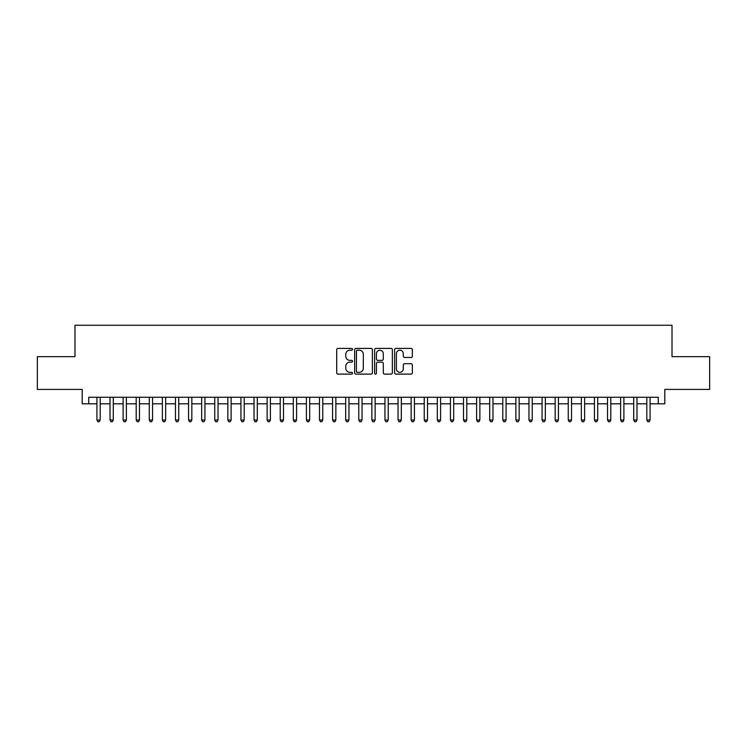 <?xml version="1.0" encoding="UTF-8"?>
<svg xmlns="http://www.w3.org/2000/svg" width="747" height="747" viewBox="0 0 747 747"><rect width="100%" height="100%" fill="white"/><g stroke="black" fill="none" stroke-linecap="round" stroke-linejoin="round"><path stroke-width="1.12" d="M352.556 349.307A0.896 0.896 0 0 0 351.65 348.41L337.999 348.41A1.289 1.289 0 0 0 336.71 349.689L336.71 372.828A1.289 1.289 0 0 0 337.999 374.107L351.65 374.107A0.896 0.896 0 0 0 352.556 373.211A0.896 0.896 0 0 0 351.65 372.314L349.885 372.314A4.109 4.109 0 0 1 345.777 368.196L345.777 366.273A4.109 4.109 0 0 1 349.885 362.155L351.65 362.155A0.896 0.896 0 0 0 352.556 361.259A0.896 0.896 0 0 0 351.65 360.362L349.885 360.362A4.109 4.109 0 0 1 345.777 356.244L345.777 354.321A4.109 4.109 0 0 1 349.885 350.203L351.65 350.203A0.896 0.896 0 0 0 352.556 349.307M411.055 357.468A1.289 1.289 0 0 0 412.344 356.179L412.344 349.689A1.289 1.289 0 0 0 411.055 348.41L395.891 348.41A1.289 1.289 0 0 0 394.612 349.689L394.612 372.828A1.289 1.289 0 0 0 395.891 374.107L411.055 374.107A1.289 1.289 0 0 0 412.344 372.828L412.344 364.984A1.289 1.289 0 0 0 411.055 363.696L404.566 363.696A1.289 1.289 0 0 0 403.287 364.984L403.287 368.869A3.436 3.436 0 0 1 399.841 372.314A3.436 3.436 0 0 1 396.405 368.869L396.405 353.648A3.436 3.436 0 0 1 399.841 350.203A3.436 3.436 0 0 1 403.287 353.648L403.287 356.179A1.289 1.289 0 0 0 404.566 357.468L411.055 357.468M88.734 403.81L88.734 397.264L658.266 397.264L658.266 403.81L664.811 403.81L664.811 389.411L709.65 389.411L709.65 356.674L672.011 356.674L672.011 325.253L74.989 325.253L74.989 356.674L37.35 356.674L37.35 389.411L82.189 389.411L82.189 403.81L96.923 403.81M372.38 349.689A1.289 1.289 0 0 0 371.091 348.41L355.927 348.41A1.289 1.289 0 0 0 354.638 349.689L354.638 372.828A1.289 1.289 0 0 0 355.927 374.107L371.091 374.107A1.289 1.289 0 0 0 372.38 372.828L372.38 349.689M375.909 348.41L391.073 348.41A1.289 1.289 0 0 1 392.362 349.689L392.362 372.828A1.289 1.289 0 0 1 391.073 374.107L384.584 374.107A1.289 1.289 0 0 1 383.295 372.828L383.295 363.444A1.289 1.289 0 0 0 382.016 362.155L377.711 362.155A1.289 1.289 0 0 0 376.423 363.444L376.423 373.211A0.896 0.896 0 0 1 375.526 374.107A0.896 0.896 0 0 1 374.62 373.211L374.62 349.689A1.289 1.289 0 0 1 375.909 348.41M100.191 403.81L110.014 403.81M113.283 403.81L123.106 403.81M126.383 403.81L136.197 403.81M139.474 403.81L149.288 403.81M152.565 403.81L162.379 403.81M165.657 403.81L175.48 403.81M178.748 403.81L188.571 403.81M191.839 403.81L201.662 403.81M204.93 403.81L214.753 403.81M218.031 403.81L227.844 403.81M231.122 403.81L240.936 403.81M244.213 403.81L254.027 403.81M257.304 403.81L267.127 403.81M270.395 403.81L280.218 403.81M283.487 403.81L293.31 403.81M296.578 403.81L306.401 403.81M309.678 403.81L319.492 403.81M322.769 403.81L332.583 403.81M335.861 403.81L345.674 403.81M348.952 403.81L358.775 403.81M362.043 403.81L371.866 403.81M375.134 403.81L384.957 403.81M388.225 403.81L398.048 403.81M401.326 403.81L411.139 403.81M414.417 403.81L424.231 403.81M427.508 403.81L437.322 403.81M440.599 403.81L450.422 403.81M453.69 403.81L463.513 403.81M466.782 403.81L476.605 403.81M479.873 403.81L489.696 403.81M492.973 403.81L502.787 403.81M506.064 403.81L515.878 403.81M519.156 403.81L528.969 403.81M532.247 403.81L542.07 403.81M545.338 403.81L555.161 403.81M558.429 403.81L568.252 403.81M571.52 403.81L581.343 403.81M584.621 403.81L594.435 403.81M597.712 403.81L607.526 403.81M610.803 403.81L620.617 403.81M623.894 403.81L633.717 403.81M636.986 403.81L646.809 403.81M650.077 403.81L658.266 403.81M357.337 350.203A0.896 0.896 0 0 0 356.44 351.109L356.44 371.408A0.896 0.896 0 0 0 357.337 372.314L359.204 372.314A4.109 4.109 0 0 0 363.313 368.196L363.313 354.321A4.109 4.109 0 0 0 359.204 350.203L357.337 350.203M383.295 353.704A3.436 3.436 0 0 0 379.859 350.268A3.436 3.436 0 0 0 376.423 353.704L376.423 359.074A1.289 1.289 0 0 0 377.711 360.362L382.016 360.362A1.289 1.289 0 0 0 383.295 359.074L383.295 353.704M100.191 397.264L100.191 420.047L96.923 420.047L96.923 397.264M100.191 420.047L99.211 421.747L97.904 421.747L96.923 420.047M113.283 397.264L113.283 420.047L110.014 420.047L110.014 397.264M113.283 420.047L112.302 421.747L110.995 421.747L110.014 420.047M126.383 397.264L126.383 420.047L123.106 420.047L123.106 397.264M126.383 420.047L125.393 421.747L124.086 421.747L123.106 420.047M139.474 397.264L139.474 420.047L136.197 420.047L136.197 397.264M139.474 420.047L138.494 421.747L137.177 421.747L136.197 420.047M152.565 397.264L152.565 420.047L149.288 420.047L149.288 397.264M152.565 420.047L151.585 421.747L150.268 421.747L149.288 420.047M165.657 397.264L165.657 420.047L162.379 420.047L162.379 397.264M165.657 420.047L164.676 421.747L163.369 421.747L162.379 420.047M178.748 397.264L178.748 420.047L175.48 420.047L175.48 397.264M178.748 420.047L177.767 421.747L176.46 421.747L175.48 420.047M191.839 397.264L191.839 420.047L188.571 420.047L188.571 397.264M191.839 420.047L190.858 421.747L189.551 421.747L188.571 420.047M204.93 397.264L204.93 420.047L201.662 420.047L201.662 397.264M204.93 420.047L203.95 421.747L202.642 421.747L201.662 420.047M218.031 397.264L218.031 420.047L214.753 420.047L214.753 397.264M218.031 420.047L217.041 421.747L215.734 421.747L214.753 420.047M231.122 397.264L231.122 420.047L227.844 420.047L227.844 397.264M231.122 420.047L230.141 421.747L228.825 421.747L227.844 420.047M244.213 397.264L244.213 420.047L240.936 420.047L240.936 397.264M244.213 420.047L243.233 421.747L241.916 421.747L240.936 420.047M257.304 397.264L257.304 420.047L254.027 420.047L254.027 397.264M257.304 420.047L256.324 421.747L255.016 421.747L254.027 420.047M270.395 397.264L270.395 420.047L267.127 420.047L267.127 397.264M270.395 420.047L269.415 421.747L268.108 421.747L267.127 420.047M283.487 397.264L283.487 420.047L280.218 420.047L280.218 397.264M283.487 420.047L282.506 421.747L281.199 421.747L280.218 420.047M296.578 397.264L296.578 420.047L293.31 420.047L293.31 397.264M296.578 420.047L295.597 421.747L294.29 421.747L293.31 420.047M309.678 397.264L309.678 420.047L306.401 420.047L306.401 397.264M309.678 420.047L308.688 421.747L307.381 421.747L306.401 420.047M322.769 397.264L322.769 420.047L319.492 420.047L319.492 397.264M322.769 420.047L321.789 421.747L320.472 421.747L319.492 420.047M335.861 397.264L335.861 420.047L332.583 420.047L332.583 397.264M335.861 420.047L334.88 421.747L333.564 421.747L332.583 420.047M348.952 397.264L348.952 420.047L345.674 420.047L345.674 397.264M348.952 420.047L347.971 421.747L346.664 421.747L345.674 420.047M362.043 397.264L362.043 420.047L358.775 420.047L358.775 397.264M362.043 420.047L361.062 421.747L359.755 421.747L358.775 420.047M375.134 397.264L375.134 420.047L371.866 420.047L371.866 397.264M375.134 420.047L374.154 421.747L372.846 421.747L371.866 420.047M388.225 397.264L388.225 420.047L384.957 420.047L384.957 397.264M388.225 420.047L387.245 421.747L385.938 421.747L384.957 420.047M401.326 397.264L401.326 420.047L398.048 420.047L398.048 397.264M401.326 420.047L400.336 421.747L399.029 421.747L398.048 420.047M414.417 397.264L414.417 420.047L411.139 420.047L411.139 397.264M414.417 420.047L413.436 421.747L412.12 421.747L411.139 420.047M427.508 397.264L427.508 420.047L424.231 420.047L424.231 397.264M427.508 420.047L426.528 421.747L425.211 421.747L424.231 420.047M440.599 397.264L440.599 420.047L437.322 420.047L437.322 397.264M440.599 420.047L439.619 421.747L438.312 421.747L437.322 420.047M453.69 397.264L453.69 420.047L450.422 420.047L450.422 397.264M453.69 420.047L452.71 421.747L451.403 421.747L450.422 420.047M466.782 397.264L466.782 420.047L463.513 420.047L463.513 397.264M466.782 420.047L465.801 421.747L464.494 421.747L463.513 420.047M479.873 397.264L479.873 420.047L476.605 420.047L476.605 397.264M479.873 420.047L478.892 421.747L477.585 421.747L476.605 420.047M492.973 397.264L492.973 420.047L489.696 420.047L489.696 397.264M492.973 420.047L491.984 421.747L490.676 421.747L489.696 420.047M506.064 397.264L506.064 420.047L502.787 420.047L502.787 397.264M506.064 420.047L505.084 421.747L503.767 421.747L502.787 420.047M519.156 397.264L519.156 420.047L515.878 420.047L515.878 397.264M519.156 420.047L518.175 421.747L516.859 421.747L515.878 420.047M532.247 397.264L532.247 420.047L528.969 420.047L528.969 397.264M532.247 420.047L531.266 421.747L529.959 421.747L528.969 420.047M545.338 397.264L545.338 420.047L542.07 420.047L542.07 397.264M545.338 420.047L544.358 421.747L543.05 421.747L542.07 420.047M558.429 397.264L558.429 420.047L555.161 420.047L555.161 397.264M558.429 420.047L557.449 421.747L556.141 421.747L555.161 420.047M571.52 397.264L571.52 420.047L568.252 420.047L568.252 397.264M571.52 420.047L570.54 421.747L569.233 421.747L568.252 420.047M584.621 397.264L584.621 420.047L581.343 420.047L581.343 397.264M584.621 420.047L583.631 421.747L582.324 421.747L581.343 420.047M597.712 397.264L597.712 420.047L594.435 420.047L594.435 397.264M597.712 420.047L596.732 421.747L595.415 421.747L594.435 420.047M610.803 397.264L610.803 420.047L607.526 420.047L607.526 397.264M610.803 420.047L609.823 421.747L608.506 421.747L607.526 420.047M623.894 397.264L623.894 420.047L620.617 420.047L620.617 397.264M623.894 420.047L622.914 421.747L621.607 421.747L620.617 420.047M636.986 397.264L636.986 420.047L633.717 420.047L633.717 397.264M636.986 420.047L636.005 421.747L634.698 421.747L633.717 420.047M650.077 397.264L650.077 420.047L646.809 420.047L646.809 397.264M650.077 420.047L649.096 421.747L647.789 421.747L646.809 420.047"/></g></svg>
